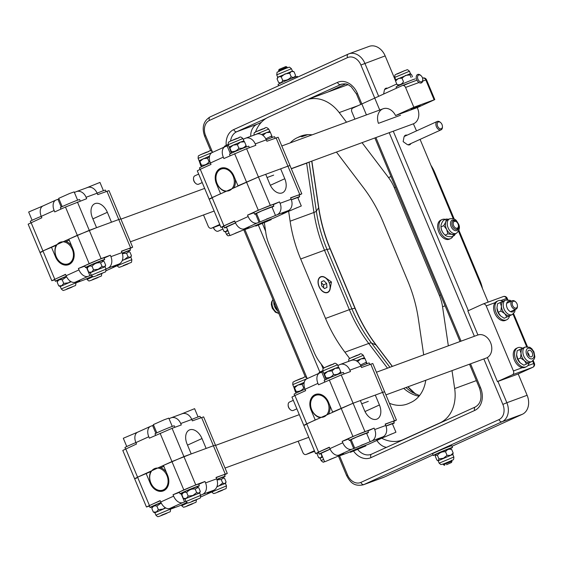 <?xml version="1.0" encoding="UTF-8"?>
<svg xmlns="http://www.w3.org/2000/svg" width="563" height="563" viewBox="0 0 563 563"><rect width="100%" height="100%" fill="white"/><g stroke="black" fill="none" stroke-linecap="round" stroke-linejoin="round"><path stroke-width="0.84" d="M410.913 143.544A5.215 3.336 -114.5 0 1 409.737 144.747A5.215 3.336 -114.5 0 1 406.789 144.219L403.15 141.63L403.945 137.414A5.215 3.336 -114.5 0 1 405.423 135.254A5.215 3.336 -114.5 0 1 407.105 135.162M383.628 94.049L384.304 90.474A5.215 3.336 -114.5 0 1 385.782 88.307A5.215 3.336 -114.5 0 1 387.464 88.222M416.521 130.883L413.39 123.804M478.466 334.879L478.965 334.696M488.156 302.12L458.486 231.196M453.25 218.683L420.075 139.378M383.825 108.631L384.325 108.448M452.026 446.262L522.302 414.305A15.342 11.781 -110.2 0 0 527.123 395.282L518.199 373.938M395.55 80.748L385.162 55.906A15.342 11.781 -110.2 0 0 369.138 46.391L348.856 53.837A15.342 11.781 -110.2 0 0 348.23 54.097A3.068 1.963 65.5 0 0 348.145 54.132A3.068 1.963 65.5 0 0 347.568 57.602A12.273 9.43 69.8 0 1 360.897 65.005L385.162 55.906M250.711 136.323A15.342 11.781 69.8 0 1 257.045 124.268L261.338 122.319M327.919 92.036L345.675 83.964M386.478 447.367A15.342 11.781 69.8 0 1 376.851 440.456M338.518 456.227L346.583 475.51C349.855 481.379 353.212 486.882 363.29 484.813L383.565 477.375A15.342 11.781 -110.2 0 0 384.191 477.114L433.031 454.904M211.589 228.17A3.068 2.358 69.8 0 1 211.47 228.219L219.943 225.109L211.589 228.17L219.746 224.461M211.47 228.219A3.068 2.358 69.8 0 1 208.261 226.319L203.51 214.967M306.237 454.418A3.068 2.358 69.8 0 1 306.11 454.468L314.583 451.357L306.237 454.418L314.386 450.71M306.11 454.468A3.068 2.358 69.8 0 1 302.901 452.568L298.151 441.216M420.195 105.387L411.067 109.292L420.308 105.654M400.546 115.225L378.427 123.346A12.273 9.43 69.8 0 1 383.114 108.779A12.273 9.43 69.8 0 1 395.557 115.556L413.84 107.237L405.557 87.441A3.068 2.358 69.8 0 0 402.355 85.541A3.068 2.358 69.8 0 0 402.228 85.59L352.825 108.061A3.068 2.358 69.8 0 0 351.861 111.861L354.908 119.138M395.557 115.556L417.676 107.434L434.798 99.588L426.515 79.791A3.068 3.068 0 0 0 422.63 78.095A3.068 2.358 69.8 0 1 425.832 79.995L426.515 79.791M413.84 107.237L434.798 99.588M522.365 367.681L513.421 370.961L486.214 305.913L495.151 302.634M486.214 305.913A3.068 2.358 69.8 0 0 483.005 304.013A3.068 2.358 69.8 0 0 482.878 304.062L467.846 310.903L477.917 334.971A12.273 9.43 69.8 0 1 490.577 342.642A12.273 9.43 69.8 0 1 487.354 357.533L497.418 381.608L512.457 374.768L532.732 367.322A3.068 1.963 65.5 0 0 532.816 367.287A3.068 3.068 0 0 0 534.378 363.311L527.742 365.704M513.421 370.961A3.068 2.358 69.8 0 1 512.457 374.768M497.418 381.608L517.7 374.163A3.068 1.963 65.5 0 0 517.784 374.121A3.068 1.963 65.5 0 0 517.869 374.085M56.455 244.792A12.273 9.43 -110.2 0 0 57.377 259.149A12.273 9.43 -110.2 0 0 68.953 264.378A12.273 9.43 -110.2 0 0 69.46 264.167A12.273 9.43 -110.2 0 0 70.762 263.407M71.663 245.954A12.273 9.43 -110.2 0 0 64.682 241.055M68.7 263.632A11.506 8.839 69.8 0 1 55.068 250.894A11.506 8.839 69.8 0 1 69.024 244.553A11.506 8.839 69.8 0 1 68.7 263.632M151.102 471.041A12.273 9.43 -110.2 0 0 152.017 485.397A12.273 9.43 -110.2 0 0 163.594 490.626A12.273 9.43 -110.2 0 0 164.1 490.415A12.273 9.43 -110.2 0 0 165.402 489.655M166.303 472.202A12.273 9.43 -110.2 0 0 159.322 467.304M163.34 489.88A11.506 8.839 69.8 0 1 149.709 477.142A11.506 8.839 69.8 0 1 163.664 470.802A11.506 8.839 69.8 0 1 163.34 489.88M328.574 413.896A12.273 9.43 -110.2 0 0 329.805 405.339M318.018 393.994A12.273 9.43 -110.2 0 0 316.012 394.424A12.273 9.43 -110.2 0 0 310.663 406.514A12.273 9.43 -110.2 0 0 320.164 417.718M324.218 416.719A11.506 8.839 69.8 0 1 310.586 403.981A11.506 8.839 69.8 0 1 324.534 397.633A11.506 8.839 69.8 0 1 324.218 416.719M417.218 107.603A12.273 9.43 69.8 0 1 413.735 123.656A12.273 9.43 69.8 0 1 413.235 123.867L291.275 168.647M233.934 187.648A12.273 9.43 -110.2 0 0 235.165 179.09M223.377 167.746A12.273 9.43 -110.2 0 0 221.372 168.175A12.273 9.43 -110.2 0 0 216.023 180.266A12.273 9.43 -110.2 0 0 225.517 191.469M229.577 190.47A11.506 8.839 69.8 0 1 215.946 177.732A11.506 8.839 69.8 0 1 229.894 171.384A11.506 8.839 69.8 0 1 229.577 190.47M418.316 79.946A3.681 2.351 -114.5 0 1 417.95 75.66A3.681 2.351 -114.5 0 1 421.089 75.731A3.681 2.351 -114.5 0 1 422.785 79.46A3.681 2.351 -114.5 0 1 421.208 81.881A3.681 2.351 -114.5 0 1 418.316 79.946M421.089 75.731L420.681 75.358A4.603 2.942 65.5 0 0 417.612 74.506A4.603 2.942 65.5 0 0 417.211 80.629A4.603 2.942 65.5 0 0 421.42 82.888A4.603 2.942 65.5 0 0 422.799 80.016L422.785 79.46M516.222 308.045A3.681 2.351 -114.5 0 1 512.189 303.851A3.681 2.351 -114.5 0 1 515.736 301.979A3.681 2.351 -114.5 0 1 517.432 305.709A3.681 2.351 -114.5 0 1 516.222 308.045A3.681 2.351 -114.5 0 1 512.189 303.851A3.681 2.351 -114.5 0 1 515.736 301.979A3.681 2.351 -114.5 0 1 517.432 305.709A3.681 2.351 -114.5 0 1 516.222 308.045M515.933 309.186A4.603 2.942 65.5 0 0 516.06 309.136A4.603 2.942 65.5 0 0 517.439 306.265A4.603 2.942 65.5 0 1 516.06 309.136A4.603 2.942 65.5 0 1 515.933 309.186A4.603 2.942 65.5 0 1 511.436 306.061A4.603 2.942 65.5 0 1 512.253 300.755A4.603 2.942 65.5 0 0 511.436 306.061A4.603 2.942 65.5 0 0 515.933 309.186M515.321 301.606A4.603 2.942 65.5 0 0 512.253 300.755A4.603 2.942 65.5 0 1 515.321 301.606L515.736 301.979L515.321 301.606M438.38 121.96A3.681 2.351 -114.5 0 1 440.73 122.678A3.681 2.351 -114.5 0 1 442.427 126.408A3.681 2.351 -114.5 0 1 438.57 127.731A3.681 2.351 -114.5 0 1 438.38 121.96M440.73 122.678L440.315 122.305A4.603 2.942 65.5 0 0 437.381 121.404A4.603 2.942 65.5 0 0 437.247 121.453A4.603 2.942 65.5 0 0 436.48 126.865A4.603 2.942 65.5 0 0 441.061 129.835A4.603 2.942 65.5 0 0 442.441 126.964L442.427 126.408M193.503 178.675L193.51 179.231A3.681 2.351 65.5 0 0 195.206 182.961L195.621 183.334A4.603 2.942 -114.5 0 1 193.503 178.675A4.603 2.942 -114.5 0 1 193.785 177A4.603 2.942 -114.5 0 1 194.882 175.804L198.669 174.08M202.223 182.574L198.69 184.185A4.603 2.942 -114.5 0 1 195.621 183.334M213.377 227.522A3.681 2.351 65.5 0 0 214.848 229.908L215.256 230.281A4.603 2.942 -114.5 0 1 213.483 227.48A4.603 2.942 -114.5 0 0 215.256 230.281A4.603 2.942 -114.5 0 0 218.331 231.126A4.603 2.942 -114.5 0 1 215.256 230.281L214.848 229.908A3.681 2.351 65.5 0 1 213.377 227.522M288.143 404.924L288.157 405.48A3.681 2.351 65.5 0 0 289.854 409.21L290.262 409.582A4.603 2.942 -114.5 0 1 288.143 404.924A4.603 2.942 -114.5 0 1 288.488 403.122A4.603 2.942 -114.5 0 1 289.523 402.052L293.316 400.328M296.863 408.822L293.33 410.434A4.603 2.942 -114.5 0 1 290.262 409.582M396.577 88.166L396.085 86.983A10.43 0.387 -22.7 0 1 405.001 82.838A10.43 0.387 -22.7 0 1 415.248 78.919M403.481 85.485A10.43 0.387 -22.7 0 1 415.311 80.783M509.557 315.808A10.43 6.665 -114.5 0 1 509.142 317.11A10.43 6.665 -114.5 0 1 506.665 319.812L505.377 320.396A10.43 6.665 -114.5 0 1 496.334 316.061A10.43 6.665 -114.5 0 1 494.265 304.111A10.43 6.665 -114.5 0 1 496.742 301.409L498.03 300.825A10.43 6.665 -114.5 0 1 502.921 301.261M506.665 319.812A10.43 6.665 -114.5 0 1 497.622 315.47A10.43 6.665 -114.5 0 1 495.553 303.527A10.43 6.665 -114.5 0 1 498.03 300.825M529.192 362.755A10.43 6.665 -114.5 0 1 528.777 364.057A10.43 6.665 -114.5 0 1 526.299 366.759L525.012 367.343A10.43 6.665 -114.5 0 1 515.975 363.001A10.43 6.665 -114.5 0 1 513.899 351.059A10.43 6.665 -114.5 0 1 516.377 348.356L517.664 347.772A10.43 6.665 -114.5 0 1 522.563 348.208M526.299 366.759A10.43 6.665 -114.5 0 1 517.263 362.417A10.43 6.665 -114.5 0 1 515.187 350.475A10.43 6.665 -114.5 0 1 517.664 347.772M220.689 226.72A10.43 0.387 -22.7 0 1 220.612 226.706L219.901 225.01A10.43 0.387 -22.7 0 1 219.943 224.94M315.329 452.969A10.43 0.387 -22.7 0 1 315.252 452.955L314.548 451.259A10.43 0.387 -22.7 0 1 314.59 451.188M225.503 231.998L227.959 230.717M227.543 229.493L226.199 231.555L223.905 231.344L222.42 227.79L222.645 227.149M228.958 233.103L226.488 234.377L225.489 231.991L223.905 231.344M323.598 459.352L321.135 460.625L320.136 458.24L322.599 456.966M322.163 455.91L320.692 457.881L318.588 457.592L317.103 454.038L317.384 453.166M320.136 458.247L318.588 457.592M321.846 455.896L320.903 453.651M525.223 347.033L519.86 349.51L521.057 353.36L520.529 357.998L524.392 360.601L526.525 363.994L530.05 362.354A7.973 5.095 -114.5 0 1 530.022 362.368A7.973 5.095 -114.5 0 1 524.392 360.601A7.973 5.095 -114.5 0 1 521.057 353.36A7.973 5.095 -114.5 0 1 521.528 349.919A7.973 5.095 -114.5 0 1 523.386 347.871A7.973 5.095 -114.5 0 1 523.421 347.857L525.237 347.033A7.973 5.095 -114.5 0 0 523.344 349.095A7.973 5.095 -114.5 0 0 524.927 358.223A7.973 5.095 -114.5 0 0 531.831 361.545L534.343 358.877L534.85 356.801L533.935 351.854L531.817 348.75L529.79 347.258L525.237 347.033M527.848 351.256A3.526 2.252 65.5 0 0 528.544 355.295A3.526 2.252 65.5 0 0 531.606 356.766A3.526 2.252 65.5 0 0 532.443 355.851A3.526 2.252 65.5 0 0 531.739 351.812A3.526 2.252 65.5 0 0 528.685 350.341A3.526 2.252 65.5 0 0 527.848 351.256M529.234 356.105A3.526 2.252 65.5 0 0 527.63 352.565M519.86 349.51L517.165 350.742L516.609 354.824L517.833 359.229L520.529 357.998M525.188 347.019L517.165 350.742M517.833 359.229L520.282 362.917L523.829 365.218L526.525 363.994M516.609 354.971A7.523 4.807 65.5 0 0 516.609 355.105A7.523 4.807 65.5 0 0 520.078 362.734A7.523 4.807 65.5 0 0 520.177 362.818M505.588 300.086L500.225 302.563L501.422 306.413L500.894 311.05L504.751 313.654L506.89 317.046L510.416 315.407A7.973 5.095 -114.5 0 1 510.381 315.421A7.973 5.095 -114.5 0 1 504.751 313.654A7.973 5.095 -114.5 0 1 501.422 306.413A7.973 5.095 -114.5 0 1 501.886 302.978A7.973 5.095 -114.5 0 1 503.751 300.923A7.973 5.095 -114.5 0 1 503.779 300.909L505.595 300.086A7.973 5.095 -114.5 0 0 503.702 302.148A7.973 5.095 -114.5 0 0 505.285 311.276A7.973 5.095 -114.5 0 0 512.196 314.597L514.709 311.93L515.236 309.509M500.225 302.563L497.523 303.795L496.967 307.877L498.192 312.282L500.894 311.05M505.546 300.072L497.523 303.795M498.192 312.282L500.648 315.97L504.188 318.271L506.89 317.046M496.974 308.024A7.523 4.807 65.5 0 0 496.974 308.158A7.523 4.807 65.5 0 0 500.444 315.787A7.523 4.807 65.5 0 0 500.542 315.878M409.449 71.255L410.448 73.64L395.747 79.798L394.747 77.412C394.832 73.598 395.268 75.351 396.253 74.196L405.276 70.368C407.408 70.326 406.373 68.397 409.449 71.255L394.747 77.412M395.866 79.798L395.564 81.086L398.308 78.482L402.003 78.151L405.536 75.407L410.012 74.928L410.441 73.64M410.321 73.647L411.581 74.633L412.503 76.835M410.012 74.928L411.081 77.476M402.003 78.151L403.488 81.705C401.982 84.218 399.836 85.189 397.049 84.64L395.564 81.086M398.421 85.731L397.049 84.64M285.927 212.441L284.871 212.828A12.273 0.45 -22.7 0 1 282.14 213.651A12.273 0.45 -22.7 0 1 286.088 211.625L288.235 210.646A9.205 7.073 -110.2 0 0 291.134 199.232L290.543 197.824L301.803 193.813L299.044 195.241M273.245 204.721L279.48 201.885L280.071 203.299A9.205 7.073 69.8 0 1 277.179 214.714L275.469 215.488M260.099 221.913A12.273 0.45 -22.7 0 1 259.064 222.301L257.221 222.976A9.205 5.883 -114.5 0 1 248.142 216.523L247.551 215.108L258.29 210.224L279.48 201.885M223.919 226.425L220.963 227.375L223.926 225.854L234.665 220.97L235.257 222.385A9.205 5.883 65.5 0 0 244.335 228.838L246.179 228.163A12.273 0.45 -22.7 0 1 248.909 227.332A12.273 0.45 -22.7 0 1 245.398 229.162M243.976 229.929L253.498 226.432A9.205 7.073 -110.2 0 0 253.871 226.277L256.017 225.306A12.273 0.45 -22.7 0 1 271.985 218.69L273.829 218.008A9.205 5.883 65.5 0 0 274.09 217.902L286.278 212.357M223.926 225.854L212.096 197.578L258.431 176.986L237.98 185.804L233.835 175.909A12.421 9.543 69.8 0 0 220.858 168.203A12.421 9.543 69.8 0 0 216.438 183.819L220.576 193.714L209.133 199.098L212.096 197.578L200.266 169.294L197.303 170.814L220.963 227.375M270.261 205.27L258.431 176.986L265.715 174.312L269.853 184.214A12.421 7.938 -114.5 0 0 282.464 192.778A12.421 7.938 -114.5 0 0 284.787 178.724L280.648 168.83L287.925 166.155L258.431 176.986L246.601 148.702L223.891 158.548L223.3 157.133A9.205 5.883 -114.5 0 1 225.017 146.725A9.205 5.883 -114.5 0 1 225.277 146.619L227.121 145.944A12.273 0.45 157.3 0 0 228.494 145.43M243.202 139.279L245.236 138.35A9.205 7.073 69.8 0 1 245.616 138.195A9.205 7.073 69.8 0 1 255.229 143.903L266.292 139.842L266.883 141.257L278.143 137.252L289.973 165.536L287.925 166.155L289.973 165.536L301.803 193.813M247.551 215.108L253.99 212.751M212.392 152.482A9.205 5.883 65.5 0 0 212.131 152.587A9.205 5.883 65.5 0 0 210.414 162.996L211.005 164.41L200.266 169.294M266.292 139.842A9.205 7.073 -110.2 0 0 256.672 134.135L245.616 138.195M255.229 143.903L255.82 145.317L246.601 148.702M211.181 198.479L209.133 199.098M291.367 199.83L297.743 197.493L301.296 205.974L285.87 212.427L301.296 205.974M290.029 210.759L297.13 207.641L290.029 210.759M290.642 198.056A10.43 0.387 -22.7 0 1 297.94 195.234A10.43 0.387 -22.7 0 1 298.946 194.995L299.657 196.691A10.43 0.387 -22.7 0 1 297.834 197.704M291.338 199.759A10.43 0.387 -22.7 0 1 298.65 196.93A10.43 0.387 -22.7 0 1 299.657 196.691M255.94 225.981L271.225 219.654L255.94 225.981M259.62 224.468L267.404 221.287L259.62 224.468M260.064 221.906L256.517 213.419L261.64 210.963L271.936 206.966L275.49 215.453L260.064 221.906L275.49 215.453M266.447 219.07L271.676 217.079L266.447 219.07M256.601 213.63A10.43 0.387 -22.7 0 1 254.603 214.221L253.892 212.525A10.43 0.387 -22.7 0 1 260.289 209.457A10.43 0.387 -22.7 0 1 273.139 204.475L273.85 206.171A10.43 0.387 -22.7 0 1 272.028 207.177M254.603 214.221A10.43 0.387 -22.7 0 1 260.993 211.153A10.43 0.387 -22.7 0 1 273.85 206.171M229.993 235.58L245.419 229.127L229.993 235.58L226.446 227.093L235.517 222.969M235.123 233.3L241.597 230.696L235.123 233.3M226.53 227.304A10.43 0.387 -22.7 0 1 224.531 227.895L223.828 226.199A10.43 0.387 -22.7 0 1 227.178 224.475A10.43 0.387 -22.7 0 1 234.764 221.21M224.531 227.895A10.43 0.387 -22.7 0 1 227.888 226.171A10.43 0.387 -22.7 0 1 235.482 222.899M210.393 162.953A10.43 0.387 157.3 0 0 200.632 167.239A10.43 0.387 157.3 0 0 199.457 167.936L200.062 169.386M209.591 156.085L199.112 160.744L199.921 161.539L203.271 158.724L207.564 158.189L209.556 156.232M201.793 166.683L200.787 165.719L199.133 160.715M199.921 161.539L201.406 165.093C204.594 165.508 207.142 164.389 209.056 161.743L207.564 158.189M201.477 166.557L201.406 165.093M209.056 161.743L209.992 161.862M249.381 147.682L248.769 146.211A10.43 0.387 157.3 0 0 241.309 148.928A10.43 0.387 157.3 0 0 230.563 153.636A10.43 0.387 157.3 0 0 229.521 154.262L230.133 155.712M233.131 145.141L229.19 147.056L229.845 147.935L233.131 145.141L237.368 144.621L240.478 142.087L233.131 145.141M242.892 138.533L228.184 144.691C228.416 140.813 228.353 142.791 230.112 141.264L236.495 138.505C240.134 137.914 239.409 135.437 242.892 138.533L243.885 140.919L240.478 142.087L244.539 141.827L243.885 140.947M229.845 147.935L231.33 151.489C231.85 153.192 231.731 153.361 230.978 152.003L229.19 147.056M230.978 152.003C231.731 153.361 231.85 153.192 231.33 151.489C234.475 151.919 236.988 150.814 238.853 148.175L237.368 144.621M238.853 148.175C241.886 148.773 244.272 147.844 246.024 145.381L244.539 141.827M246.024 145.381C246.545 147.084 246.425 147.253 245.672 145.894M275.187 138.209L274.575 136.739A10.43 0.387 157.3 0 0 266.271 139.8M269.698 131.446L261.57 134.536M262.534 135.099L263.174 135.148L266.285 132.615L270.346 132.347L268.699 129.061L254.202 135.043M263.449 135.817L263.174 135.148M265.806 138.829L271.83 135.901L270.346 132.347M271.83 135.901C272.351 137.604 272.232 137.78 271.479 136.415M380.567 438.69L379.511 439.077A12.273 0.45 -22.7 0 1 376.788 439.9A12.273 0.45 -22.7 0 1 380.729 437.873L382.882 436.895A9.205 7.073 -110.2 0 0 385.775 425.48L385.183 424.073L396.443 420.061L393.692 421.49M367.885 430.969L374.121 428.133L374.712 429.548A9.205 7.073 69.8 0 1 371.819 440.963L370.109 441.737M354.739 448.162A12.273 0.45 -22.7 0 1 353.705 448.549L351.861 449.225A9.205 5.883 -114.5 0 1 342.783 442.771L342.191 441.357L352.931 436.473L374.121 428.133M318.559 452.673L315.604 453.623L318.567 452.103L329.306 447.219L329.897 448.634A9.205 5.883 65.5 0 0 338.975 455.087L340.819 454.411A12.273 0.45 -22.7 0 1 343.55 453.581A12.273 0.45 -22.7 0 1 340.045 455.411M338.616 456.178L348.138 452.68A9.205 7.073 -110.2 0 0 348.511 452.525L350.665 451.547A12.273 0.45 -22.7 0 1 366.626 444.939L368.469 444.256A9.205 5.883 65.5 0 0 368.73 444.151L380.919 438.605M318.567 452.103L306.736 423.826L353.078 403.235L332.62 412.053L328.475 402.158A12.421 9.543 69.8 0 0 315.498 394.452A12.421 9.543 69.8 0 0 311.079 410.068L315.224 419.963L303.774 425.346L306.736 423.826L294.906 395.543L291.944 397.063L315.604 453.623M364.908 431.518L353.078 403.235L360.355 400.56L364.5 410.462A12.421 7.938 -114.5 0 0 377.104 419.027A12.421 7.938 -114.5 0 0 379.427 404.973L375.289 395.078L382.566 392.404L353.078 403.235L341.248 374.951L318.531 384.796L317.94 383.382A9.205 5.883 -114.5 0 1 319.664 372.973A9.205 5.883 -114.5 0 1 319.925 372.868L321.769 372.192A12.273 0.45 157.3 0 0 323.134 371.679M337.842 365.528L339.876 364.599A9.205 7.073 69.8 0 1 340.256 364.444A9.205 7.073 69.8 0 1 349.869 370.151L360.932 366.091L361.523 367.505L372.783 363.501L384.613 391.785L382.566 392.404L384.613 391.785L396.443 420.061M342.191 441.357L348.631 438.999M307.032 378.73A9.205 5.883 65.5 0 0 306.772 378.836A9.205 5.883 65.5 0 0 305.055 389.244L305.646 390.659L294.906 395.543M360.932 366.091A9.205 7.073 -110.2 0 0 351.312 360.383L340.256 364.444M349.869 370.151L350.46 371.566L341.248 374.951M305.822 424.727L303.774 425.346M386.007 426.078L392.383 423.742L395.937 432.222L380.511 438.676L395.937 432.222M384.677 437.008L391.771 433.89L384.677 437.008M385.282 424.305A10.43 0.387 -22.7 0 1 392.587 421.483A10.43 0.387 -22.7 0 1 393.586 421.244L394.297 422.94A10.43 0.387 -22.7 0 1 392.474 423.953M385.979 426.008A10.43 0.387 -22.7 0 1 393.291 423.179A10.43 0.387 -22.7 0 1 394.297 422.94M350.58 452.23L365.866 445.903L350.58 452.23M354.261 450.717L362.044 447.536L354.261 450.717M354.704 448.155L351.157 439.668L356.28 437.212L366.576 433.214L370.13 441.702L354.704 448.155L370.13 441.702M361.087 445.319L366.316 443.327L361.087 445.319M351.242 439.879A10.43 0.387 -22.7 0 1 349.243 440.47L348.539 438.767A10.43 0.387 -22.7 0 1 354.929 435.706A10.43 0.387 -22.7 0 1 367.78 430.723L368.491 432.419A10.43 0.387 -22.7 0 1 366.668 433.426M349.243 440.47A10.43 0.387 -22.7 0 1 355.64 437.402A10.43 0.387 -22.7 0 1 368.491 432.419M324.633 461.829L340.059 455.376L324.633 461.829L321.086 453.342L330.157 449.218M329.763 459.549L336.245 456.945L329.763 459.549M321.177 453.553A10.43 0.387 -22.7 0 1 319.179 454.144L318.468 452.448A10.43 0.387 -22.7 0 1 321.818 450.724A10.43 0.387 -22.7 0 1 329.404 447.458M319.179 454.144A10.43 0.387 -22.7 0 1 322.529 452.42A10.43 0.387 -22.7 0 1 330.129 449.147M305.033 389.202A10.43 0.387 157.3 0 0 295.272 393.488A10.43 0.387 157.3 0 0 294.097 394.184L294.702 395.634M304.231 382.333L293.759 386.992L294.562 387.787L297.911 384.972L302.204 384.438L304.196 382.481M296.434 392.932L295.427 391.968L293.773 386.964M294.562 387.787L296.047 391.341C299.242 391.757 301.789 390.638 303.696 387.991L302.204 384.438M296.117 392.805L296.047 391.341M303.696 387.991L304.639 388.111M344.028 373.931L343.409 372.46A10.43 0.387 157.3 0 0 335.949 375.176A10.43 0.387 157.3 0 0 325.203 379.884A10.43 0.387 157.3 0 0 324.168 380.511L324.774 381.96M327.772 371.39L323.831 373.304L324.485 374.184L327.772 371.39L332.008 370.869L335.119 368.336L327.772 371.39M337.533 364.782L322.824 370.94C323.056 367.062 322.993 369.039 324.76 367.512L331.135 364.754C334.774 364.162 334.049 361.685 337.533 364.782L338.532 367.167L335.119 368.336L339.179 368.075L338.567 367.189M324.485 374.184L325.97 377.738C326.491 379.441 326.378 379.61 325.618 378.252L322.824 370.94M325.618 378.252C326.378 379.61 326.491 379.441 325.97 377.738C329.116 378.167 331.628 377.062 333.493 374.423L332.008 370.869M333.493 374.423C336.526 375.021 338.912 374.092 340.664 371.629L339.179 368.075M340.664 371.629C341.185 373.332 341.072 373.501 340.312 372.143M369.835 364.458L369.215 362.987A10.43 0.387 157.3 0 0 360.911 366.049M348.631 361.46C348.863 357.582 348.8 359.567 350.566 358.04L356.942 355.281C360.58 354.683 359.856 352.206 363.339 355.309L364.338 357.695L356.21 360.784M357.174 361.347L357.815 361.397L360.925 358.863L364.986 358.596L364.331 357.716M358.096 362.065L357.815 361.397M360.447 365.077L366.471 362.15L364.986 358.596M366.471 362.15C366.992 363.853 366.879 364.029 366.119 362.663M74.4 192.483L76.082 191.716A9.205 7.073 69.8 0 1 76.455 191.568A9.205 7.073 69.8 0 1 86.076 197.275L86.667 198.69L65.477 207.029L54.738 211.913L54.147 210.506A9.205 5.883 -114.5 0 1 55.864 200.097A9.205 5.883 -114.5 0 1 56.124 199.985L57.968 199.309A12.273 0.45 157.3 0 0 58.974 198.936M43.238 205.847A9.205 5.883 65.5 0 0 42.978 205.952A9.205 5.883 65.5 0 0 41.261 216.361L41.852 217.775L28.15 224.18L39.98 252.463L42.943 250.943L39.98 252.463L51.81 280.747L65.512 274.343L66.103 275.75A9.205 5.883 65.5 0 0 75.182 282.204L77.025 281.528A12.273 0.45 -22.7 0 1 79.749 280.705A12.273 0.45 -22.7 0 1 75.921 282.682M56.138 256.77L55.568 256.981A12.421 9.543 69.8 0 0 68.545 264.687A12.421 9.543 69.8 0 0 72.965 249.071L68.82 239.169L89.278 230.351L118.772 219.521L111.488 222.195L107.35 212.3A12.421 7.938 -114.5 0 0 94.739 203.729A12.421 7.938 -114.5 0 0 92.416 217.782L96.562 227.677L77.307 235.313L42.943 250.943L56.152 245.348M117.09 265.687L115.718 266.193A12.273 0.45 -22.7 0 1 112.987 267.024A12.273 0.45 -22.7 0 1 116.935 264.99L119.082 264.019A9.205 7.073 -110.2 0 0 121.974 252.604L121.383 251.189L132.65 247.185L120.82 218.901L118.772 219.521L120.82 218.901L108.99 190.618L97.723 194.629L97.132 193.215A9.205 7.073 -110.2 0 0 87.518 187.5L76.455 191.568M42.028 251.844L39.98 252.463M66.181 241.499L69.214 240.112M91.283 275.152A12.273 0.45 -22.7 0 1 89.911 275.666L88.067 276.349A9.205 5.883 -114.5 0 1 78.989 269.895L78.398 268.481L101.108 258.635L110.327 255.25L110.918 256.665A9.205 7.073 69.8 0 1 108.026 268.079L105.985 269.001M75.991 282.865L84.337 279.797A9.205 7.073 -110.2 0 0 84.717 279.649L86.864 278.671A12.273 0.45 -22.7 0 1 92.219 276.32M104.085 258.086L110.327 255.25M54.766 279.79L51.81 280.747M78.398 268.481L84.837 266.116M132.65 247.185L129.891 248.607M55.568 256.981L51.423 247.087M97.258 277.573L91.91 279.931L97.258 277.573M125.246 264.737L128.765 263.414L125.246 264.737M103.423 190.688L99.961 182.419L85.977 188.07M106.034 191.575L105.422 190.104A10.43 0.387 157.3 0 0 97.117 193.165M66.504 289.164L72.894 286.567L66.504 289.164M43.675 205.636L28.664 212.019L32.119 220.295M41.24 216.319A10.43 0.387 157.3 0 0 31.451 220.619A10.43 0.387 157.3 0 0 30.296 221.308L30.909 222.758M97.357 275.117L102.966 272.893L97.357 275.117M77.617 200.168L74.154 191.892L69.608 193.496L58.728 198.345L62.19 206.621M80.227 201.047L79.615 199.576A10.43 0.387 157.3 0 0 73.943 201.575A10.43 0.387 157.3 0 0 63.725 205.903A10.43 0.387 157.3 0 0 60.368 207.627L60.973 209.077M87.983 266.799A10.43 0.387 -22.7 0 1 85.449 267.587L84.739 265.891A10.43 0.387 -22.7 0 1 91.079 262.844A10.43 0.387 -22.7 0 1 103.986 257.84L104.697 259.536A10.43 0.387 -22.7 0 1 102.353 260.789M85.449 267.587A10.43 0.387 -22.7 0 1 91.79 264.54A10.43 0.387 -22.7 0 1 104.697 259.536M91.621 272.147L105.035 266.735L105.668 265.152L104.317 266.89L102.016 266.348L98.258 269.241L93.549 269.853L91.621 272.147L88.743 272.168L90.326 272.879L91.621 272.147M98.166 274.765L102.818 272.949L98.166 274.765M93.549 269.853L92.065 266.299C89.82 265.539 88.215 266.313 87.251 268.614L88.743 272.168M102.016 266.348L100.531 262.794C97.068 262.428 94.246 263.604 92.065 266.299M87.251 268.614L88.131 266.454L92.086 264.54L102.009 260.648L103.444 261.239L100.531 262.794M103.444 261.239L104.183 261.598L105.668 265.152M57.919 280.48A10.43 0.387 -22.7 0 1 55.378 281.261L54.667 279.565A10.43 0.387 -22.7 0 1 61.297 276.391A10.43 0.387 -22.7 0 1 65.611 274.575M55.378 281.261A10.43 0.387 -22.7 0 1 62.007 278.087A10.43 0.387 -22.7 0 1 66.328 276.271M70.657 281.444L68.426 282.816L63.725 283.421L61.684 285.758L58.693 285.821L60.262 286.553L71.135 281.718M68.193 288.397L72.754 286.623L68.193 288.397M63.725 283.421L62.24 279.867C59.924 279.135 58.242 279.938 57.208 282.267L58.693 285.821M66.575 276.771L62.24 279.867M57.208 282.267L58.059 280.128L66.378 276.37M94 278.924L98.56 277.144L94 278.924M121.488 251.422A10.43 0.387 -22.7 0 1 129.793 248.36L130.496 250.056A10.43 0.387 -22.7 0 1 128.16 251.316M122.185 253.125A10.43 0.387 -22.7 0 1 130.496 250.056M124.064 265.25L128.624 263.47L124.064 265.25M130.222 257.382L130.841 257.256L131.446 255.701L130.222 257.382L128.04 256.784L124.296 259.663L130.222 257.382M122.255 260.521L124.296 259.663L122.375 260.19M128.04 256.784L126.555 253.23L122.361 253.653M122.22 253.23L127.815 251.175L129.962 252.147L131.446 255.701M129.11 251.703L126.555 253.23M169.041 418.731L170.723 417.964A9.205 7.073 69.8 0 1 171.103 417.809A9.205 7.073 69.8 0 1 180.716 423.524L181.307 424.938L172.088 428.316L149.378 438.162L148.787 436.754A9.205 5.883 -114.5 0 1 150.504 426.346A9.205 5.883 -114.5 0 1 150.764 426.233L152.608 425.558A12.273 0.45 157.3 0 0 153.622 425.185M137.879 432.095A9.205 5.883 65.5 0 0 137.618 432.201A9.205 5.883 65.5 0 0 135.901 442.609L136.492 444.024L122.79 450.428L134.62 478.712L137.583 477.192L134.62 478.712L146.45 506.996L160.152 500.584L160.744 501.999A9.205 5.883 65.5 0 0 169.822 508.452L171.666 507.777A12.273 0.45 -22.7 0 1 174.396 506.953A12.273 0.45 -22.7 0 1 170.561 508.931M150.778 483.019L150.208 483.23A12.421 9.543 69.8 0 0 163.186 490.936A12.421 9.543 69.8 0 0 167.605 475.32L163.467 465.418L183.918 456.6L213.412 445.769L206.135 448.444L201.99 438.549A12.421 7.938 -114.5 0 0 189.386 429.977A12.421 7.938 -114.5 0 0 187.064 444.031L191.202 453.926L171.947 461.561L137.583 477.192L150.793 471.597M211.737 491.935L210.358 492.442A12.273 0.45 -22.7 0 1 207.627 493.272A12.273 0.45 -22.7 0 1 211.575 491.239L213.722 490.267A9.205 7.073 -110.2 0 0 216.621 478.853L216.03 477.438L227.29 473.434L215.46 445.15L213.412 445.769L215.46 445.15L203.63 416.866L192.37 420.878L191.779 419.463A9.205 7.073 -110.2 0 0 182.159 413.749L171.103 417.809M136.668 478.093L134.62 478.712M160.821 467.747L163.861 466.361M185.924 501.401A12.273 0.45 -22.7 0 1 184.551 501.915L182.708 502.597A9.205 5.883 -114.5 0 1 173.629 496.144L173.038 494.729L195.748 484.884L204.967 481.499L205.558 482.913A9.205 7.073 69.8 0 1 202.666 494.328L200.632 495.25M170.638 509.114L178.985 506.046A9.205 7.073 -110.2 0 0 179.358 505.891L181.504 504.92A12.273 0.45 -22.7 0 1 186.86 502.569M198.732 484.335L204.967 481.499M149.406 506.038L146.45 506.996M173.038 494.729L179.477 492.365M227.29 473.434L224.531 474.855M150.208 483.23L146.063 473.335M191.899 503.822L186.55 506.179L191.899 503.822M219.887 490.985L223.412 489.662L219.887 490.985M198.063 416.937L194.601 408.668L180.617 414.319M200.674 417.823L200.062 416.353A10.43 0.387 157.3 0 0 191.758 419.414M161.152 515.412L167.535 512.816L161.152 515.412M138.315 431.884L123.304 438.267L126.759 446.543M135.88 442.567A10.43 0.387 157.3 0 0 126.091 446.867A10.43 0.387 157.3 0 0 124.944 447.557L125.549 449.007M191.997 501.366L197.606 499.142L191.997 501.366M172.257 426.416L168.794 418.14L164.248 419.745L153.375 424.593L156.831 432.87M174.868 427.296L174.256 425.825A10.43 0.387 157.3 0 0 168.583 427.824A10.43 0.387 157.3 0 0 158.365 432.152A10.43 0.387 157.3 0 0 155.008 433.876L155.62 435.326M182.63 493.047A10.43 0.387 -22.7 0 1 180.09 493.835L179.379 492.139A10.43 0.387 -22.7 0 1 185.72 489.092A10.43 0.387 -22.7 0 1 198.626 484.089L199.337 485.785A10.43 0.387 -22.7 0 1 196.994 487.037M180.09 493.835A10.43 0.387 -22.7 0 1 186.43 490.788A10.43 0.387 -22.7 0 1 199.337 485.785M186.262 498.396L199.675 492.984L200.308 491.4L198.957 493.139L196.656 492.597L192.898 495.489L188.197 496.102L186.262 498.396L183.383 498.417L184.974 499.128L186.262 498.396M192.806 501.014L197.465 499.191L192.806 501.014M188.197 496.102L186.705 492.548C184.46 491.788 182.855 492.562 181.898 494.863L183.383 498.417M196.656 492.597L195.171 489.043C191.709 488.677 188.886 489.852 186.705 492.548M181.898 494.863L182.771 492.702L186.726 490.788L196.649 486.896L198.085 487.488L195.171 489.043M198.085 487.488L198.823 487.847L200.308 491.4M152.559 506.728A10.43 0.387 -22.7 0 1 150.018 507.509L149.315 505.813A10.43 0.387 -22.7 0 1 155.944 502.639A10.43 0.387 -22.7 0 1 160.251 500.824M150.018 507.509A10.43 0.387 -22.7 0 1 156.655 504.335A10.43 0.387 -22.7 0 1 160.969 502.52M155.902 515.187C158.675 517.798 157.731 516.257 159.245 516.37L166.268 513.547C170.948 510.711 170.061 513.414 170.603 509.036L155.902 515.187L154.902 512.794L165.775 507.967M162.834 514.645L167.394 512.872L162.834 514.645M165.297 507.692L163.066 509.065L158.372 509.67L156.331 512.006L153.34 512.07L154.902 512.802M158.372 509.67L156.88 506.116C154.565 505.384 152.89 506.186 151.848 508.516L153.34 512.07M161.215 503.019L156.88 506.116M151.848 508.516L152.7 506.376L161.018 502.618M188.64 505.173L193.2 503.392L188.64 505.173M216.129 477.67A10.43 0.387 -22.7 0 1 224.433 474.609L225.144 476.305A10.43 0.387 -22.7 0 1 222.8 477.565M216.825 479.373A10.43 0.387 -22.7 0 1 225.144 476.305M218.711 491.499L223.272 489.719L218.711 491.499M224.862 483.631L225.481 483.504L226.094 481.949L224.862 483.631L222.688 483.033L218.944 485.911L224.862 483.631M216.896 486.77L218.944 485.911L217.022 486.439M222.688 483.033L221.196 479.479L217.001 479.901M216.861 479.479L222.455 477.424L224.602 478.395L226.094 481.949M223.75 477.952L221.196 479.479M331.459 281.972L330.15 288.91A8.593 5.489 -114.5 0 1 327.715 292.471A8.593 5.489 -114.5 0 1 319.165 286.919A8.593 5.489 -114.5 0 1 320.6 276.827A8.593 5.489 -114.5 0 1 325.463 277.707L331.459 281.972L329.249 282.971M389.406 403.242A36.813 28.284 -110.2 0 0 407.253 404.03A36.813 28.284 -110.2 0 0 408.759 403.418L410.906 402.439A36.813 28.284 -110.2 0 0 425.748 380.271M307.785 134.656L301.634 136.809L303.929 135.176M312.127 134.846A36.813 28.284 -110.2 0 0 301.212 135.979A36.813 28.284 -110.2 0 0 299.706 136.591L297.553 137.576A36.813 28.284 -110.2 0 0 290.262 142.875M423.693 354.88L418.351 318.799A122.706 94.274 -110.2 0 0 407.795 281.021L382.931 221.576A122.706 94.274 -110.2 0 0 363.557 187.81L336.435 152.066M347.983 84.689A36.813 28.284 -110.2 0 0 347.118 84.992L306.568 99.883A36.813 28.284 69.8 0 1 339.215 112.586L346.526 122.213M434.15 173.017L434.854 172.757A36.813 28.284 -110.2 0 0 430.927 165.304M434.854 172.757L454.235 219.091M458.901 230.239L479.929 280.522L479.226 280.782M482.498 288.594A36.813 28.284 -110.2 0 0 479.929 280.522M288.678 211.512L290.114 221.21A122.706 94.274 -110.2 0 0 300.67 258.987L325.534 318.433A122.706 94.274 -110.2 0 0 344.908 352.199L349.686 358.497M255.503 132.002A36.813 28.284 69.8 0 1 268.537 117.104L305.055 100.496A36.813 28.284 69.8 0 1 306.568 99.883M362.044 142.664L388.491 177.514A36.813 28.284 69.8 0 1 394.304 187.648L439.379 295.413A36.813 28.284 69.8 0 1 442.546 306.744L448.338 345.83M324.056 367.871L319.974 362.495A36.813 28.284 69.8 0 1 314.161 352.361L269.079 244.595A36.813 28.284 69.8 0 1 265.912 233.265L264.371 222.849M452.005 370.63L454.665 388.576A36.813 28.284 69.8 0 1 439.921 422.904L403.404 439.513A36.813 28.284 69.8 0 1 401.898 440.132A36.813 28.284 69.8 0 1 381.848 438.303M318.714 279.206A8.361 5.341 -114.5 0 1 320.699 277.038A8.361 5.341 -114.5 0 1 327.947 280.522A8.361 5.341 -114.5 0 1 329.608 290.093A8.361 5.341 -114.5 0 1 327.617 292.26A8.361 5.341 -114.5 0 1 320.375 288.777A8.361 5.341 -114.5 0 1 318.714 279.206M321.36 281.852L323.845 280.691L326.646 283.485L326.955 287.447L324.471 288.608L321.677 285.814L321.36 281.852M326.646 283.485L323.528 284.899L321.438 282.809M326.955 287.447L324.45 288.587M323.767 287.904L323.528 284.899M287.074 67.046L285.87 66.554L279.086 69.39L278.586 70.593L287.074 67.046L287.383 67.778M306.173 134.789L301.979 136.253M302.366 135.979L304.055 135.148M454.404 221.379A3.681 2.351 -114.5 0 1 456.755 222.096A3.681 2.351 -114.5 0 1 458.451 225.826A3.681 2.351 -114.5 0 1 454.594 227.149A3.681 2.351 -114.5 0 1 454.404 221.379M456.755 222.096L456.34 221.723A4.603 2.942 65.5 0 0 453.405 220.823A4.603 2.942 65.5 0 0 453.271 220.872A4.603 2.942 65.5 0 0 452.504 226.284A4.603 2.942 65.5 0 0 457.086 229.254A4.603 2.942 65.5 0 0 458.465 226.382L458.451 225.826M446.565 464.686L451.498 462.497L446.565 464.686M451.498 462.497L451.99 461.287L447.684 462.906L443.503 464.841L444.714 465.334M297.609 77.117L297.306 76.392A10.43 0.387 157.3 0 0 291.965 78.257A10.43 0.387 157.3 0 0 281.986 82.465A10.43 0.387 157.3 0 0 278.066 84.443L278.608 85.752M291.43 68.721L276.722 74.872C277.475 70.396 276.039 73.415 280.473 70.614L286.968 67.933C289.685 67.68 288.228 65.906 291.43 68.721L292.429 71.1L277.721 77.258M280.402 83.19L278.544 82.423L277.059 78.869L277.721 77.244L276.722 74.872M277.059 78.869L278.657 76.709L281.211 76.814L284.984 73.908L289.699 73.267L291.395 71.381L294.041 71.768L295.526 75.322L294.773 77.18M292.422 71.1L294.041 71.768M278.544 82.423C280.571 83.268 281.957 82.585 282.696 80.368L281.211 76.814M282.696 80.368C286.166 80.72 288.995 79.538 291.191 76.821L289.699 73.267M291.191 76.821C293.274 77.849 294.723 77.356 295.526 75.322M453.046 236.129A10.43 6.665 -114.5 0 1 450.689 238.564L449.401 239.148A10.43 6.665 -114.5 0 1 449.105 239.268A10.43 6.665 -114.5 0 1 438.915 232.188A10.43 6.665 -114.5 0 1 440.766 220.161L442.054 219.577A10.43 6.665 -114.5 0 1 442.349 219.45A10.43 6.665 -114.5 0 1 445.432 219.394M450.689 238.564A10.43 6.665 -114.5 0 1 450.393 238.684A10.43 6.665 -114.5 0 1 440.203 231.597A10.43 6.665 -114.5 0 1 442.054 219.577M454.63 234.06A7.973 5.095 -114.5 0 1 454.404 234.173A7.973 5.095 -114.5 0 1 451.92 234.328A7.973 5.095 -114.5 0 1 446.642 229.373A7.973 5.095 -114.5 0 1 445.826 221.956A7.973 5.095 -114.5 0 1 447.585 219.774A7.973 5.095 -114.5 0 1 447.81 219.661A7.973 5.095 -114.5 0 1 448.042 219.563M448.767 219.225L446.178 219.056L445.826 221.956L443.743 225.643L446.642 229.373L447.81 233.891L451.92 234.328L454.313 235.552L455.537 233.659M454.313 235.552L451.61 236.784C448.282 236.756 446.114 236.2 445.108 235.116L444.467 234.532A7.523 4.807 65.5 0 1 440.998 226.91L440.984 226.206L441.04 226.868L443.743 225.643M447.81 233.891L445.108 235.116C442.588 232.899 441.237 230.147 441.04 226.868C440.695 225.207 441.505 223.011 443.482 220.288L446.178 219.056M277.791 311.058L274.406 306.012L273.787 302.69A7.973 5.095 65.5 0 0 274.406 306.012A7.973 5.095 65.5 0 0 277.46 310.762A7.973 5.095 65.5 0 0 277.559 310.853M273.773 302.162L273.773 301.451M277.235 309.727L276.771 309.939M435.811 454.707A10.43 0.387 -22.7 0 1 433.278 455.495L432.567 453.792A10.43 0.387 -22.7 0 1 435.917 452.075A10.43 0.387 -22.7 0 1 446.135 447.74A10.43 0.387 -22.7 0 1 451.808 445.748L452.518 447.444A10.43 0.387 -22.7 0 1 450.182 448.697M433.278 455.495A10.43 0.387 -22.7 0 1 436.628 453.771A10.43 0.387 -22.7 0 1 446.846 449.436A10.43 0.387 -22.7 0 1 452.518 447.444M451.245 460.759C452.856 459.387 453.729 461.111 453.855 457.015L439.154 463.166L438.155 460.78L452.962 454.383M452.645 454.798L453.187 453.06L450.597 455.347L447.057 455.361L443.454 458.254L438.901 458.873L438.366 460.611L437.697 460.597L438.155 460.787M438.366 460.611L436.874 460.077L435.389 456.523L435.614 455.2L437.416 455.319L438.901 458.873M447.057 455.361L445.572 451.808C442.215 451.449 439.492 452.617 437.416 455.319M435.614 455.2L435.952 454.362L437.887 453.349L449.83 448.556L451.702 449.506L453.187 453.06M451.702 449.506C449.014 448.739 446.973 449.506 445.572 451.808M323.106 368.659L321.206 364.113M265.609 231.217L262.449 223.652M468.346 310.677L393.263 131.2M527.123 395.282L506.848 402.728L497.931 381.418M378.667 96.308L364.887 63.352A15.342 11.781 -110.2 0 0 348.856 53.837L210.034 116.942A3.068 1.963 65.5 0 0 209.464 120.412L347.568 57.602M483.849 358.934L502.858 404.382L506.848 402.728A15.342 11.781 -110.2 0 1 502.027 421.75L522.302 414.305M389.209 132.685L474.37 336.273M346.583 475.51L347.568 475.003L339.552 455.833M212.174 151.334L205.608 135.627A12.273 9.43 69.8 0 1 209.464 120.412M210.752 150.793L204.615 136.14L205.608 135.627M348.061 54.175L210.126 116.907A3.068 1.963 65.5 0 0 210.034 116.942C203.433 121.066 201.624 127.463 204.615 136.14M360.897 65.005L379.729 110.024M502.858 404.382A12.273 9.43 69.8 0 1 499.001 419.597A3.068 1.963 65.5 0 0 502.027 421.75L363.916 484.56A3.068 1.963 65.5 0 1 360.89 482.407A12.273 9.43 69.8 0 1 347.568 475.003M306.814 377.583L244.905 229.584M499.001 419.597L360.89 482.407M363.29 484.813A15.342 11.781 -110.2 0 0 363.916 484.56L384.191 477.114M353.663 451.273A18.403 14.138 -110.2 0 0 370.975 457.628L474.715 410.441A18.403 14.138 -110.2 0 0 480.506 387.618L470.548 363.818M258.431 225.249L319.84 372.044M366.429 114.908L357.47 93.493A18.403 14.138 -110.2 0 0 337.483 82.381L233.744 129.567A18.403 14.138 -110.2 0 0 226.206 145.296M461.069 341.157L375.908 137.569M475.376 406.936A3.068 1.963 65.5 0 0 475.292 406.979A3.068 1.963 65.5 0 0 474.715 410.441M480.506 387.618L479.521 388.125C482.371 397.408 480.964 403.692 475.292 406.979L371.552 454.158A3.068 1.963 65.5 0 0 370.975 457.628M475.207 407.014L371.636 454.123A3.068 1.963 65.5 0 0 371.552 454.158L371.01 454.376A15.342 11.781 69.8 0 1 357.815 449.605M357.47 93.493L356.485 94L360.841 104.415M371.489 454.186A15.342 11.781 69.8 0 1 371.01 454.376M337.483 82.381A3.068 1.963 65.5 0 0 340.509 84.534A15.342 11.781 69.8 0 1 341.143 84.281C347.512 83.064 347.997 84.851 351.192 86.695L356.485 94M233.744 129.567A3.068 1.963 65.5 0 0 236.77 131.714L266.292 118.286M307.644 99.482L341.741 84.084M230.577 141.046A15.342 11.781 69.8 0 1 236.77 131.714L257.045 124.268M415.367 107.287L415.515 107.639M416.965 80.178L402.482 85.499M405.557 87.441L418.971 82.522M422.686 81.149L425.832 79.995L434.115 99.792M500.887 300.529L506.489 298.467L507.003 299.699M513.027 314.105L526.637 346.646M532.668 361.052L533.696 363.515A3.068 2.358 69.8 0 1 532.732 367.322L517.7 374.163M483.131 303.971L503.153 296.617A3.068 2.358 69.8 0 1 503.28 296.567A3.068 2.358 69.8 0 1 506.489 298.467L507.172 298.263A3.068 3.068 0 0 0 503.28 296.567L483.005 304.013M229.901 235.355L228.367 235.784C228.085 236.01 227.459 235.545 226.488 234.377M324.541 461.604L323.5 462.04C323.612 462.575 322.824 462.11 321.135 460.625M526.454 349.862A5.672 3.624 65.5 0 0 528.488 357.463A5.672 3.624 65.5 0 0 533.837 357.245A5.672 3.624 65.5 0 0 531.803 349.644A5.672 3.624 65.5 0 0 526.454 349.862M510.528 301.543A5.672 3.624 65.5 0 0 506.813 302.915A5.672 3.624 65.5 0 0 508.853 310.516A5.672 3.624 65.5 0 0 514.202 310.297A5.672 3.624 65.5 0 0 514.336 309.917M397.239 74.02L405.177 70.41M291.134 199.232L280.071 203.299M277.179 214.714L288.235 210.646M244.335 228.838L257.221 222.976M253.871 226.277L244.117 229.859M286.215 212.378L273.829 218.008M284.871 212.828L284.646 212.293M248.142 216.523L235.257 222.385M234.63 153.664L258.29 210.224M276.095 137.872L299.755 194.439M259.064 222.301L255.588 213.982M270.346 185.29L284.787 178.724M210.414 162.996L223.3 157.133M227.121 145.944L230.38 153.727M217.008 183.608L216.438 183.819M212.821 152.214L198.113 158.365C198.38 154.473 198.197 156.507 200.146 154.895L206.431 152.179C210.027 151.602 209.337 149.111 212.821 152.214L212.842 152.263M200.252 154.846L208.908 151.489M230.232 141.214L239.071 137.766M256.038 131.742L264.87 128.294M225.967 145.416L228.099 144.445L224.686 146.127L223.863 147.253M385.775 425.48L374.712 429.548M371.819 440.963L382.882 436.895M338.975 455.087L351.861 449.225M348.511 452.525L338.764 456.107M380.855 438.626L368.469 444.256M379.511 439.077L379.293 438.542M342.783 442.771L329.897 448.634M329.271 379.912L352.931 436.473M370.735 364.12L394.396 420.688M353.705 448.549L350.228 440.231M364.993 411.539L379.427 404.973M305.055 389.244L317.94 383.382M321.769 372.192L325.02 379.976M311.649 409.857L311.079 410.068M307.461 378.463L292.76 384.613C293.02 380.722 292.837 382.756 294.787 381.144L301.071 378.427C304.667 377.85 303.985 375.359 307.461 378.463L307.482 378.512M294.899 381.095L303.548 377.738M324.872 367.463L333.711 364.015M363.339 355.309L348.842 361.291M350.679 357.984L359.518 354.542M320.614 371.664L322.74 370.693L319.327 372.375L318.51 373.501M41.261 216.361L54.147 210.506M57.968 199.309L61.226 207.093M54.773 279.227L31.113 222.659M65.477 207.029L89.137 263.597M86.076 197.275L97.132 193.215M101.108 258.635L77.448 202.075M106.942 191.244L130.602 247.804M107.35 212.3L92.881 218.88M78.989 269.895L66.103 275.75M75.182 282.204L88.067 276.349M84.717 279.649L75.991 282.851M117.104 265.722L106.09 270.733L117.111 265.729M108.026 268.079L119.082 264.019M121.974 252.604L110.918 256.665M115.718 266.193L115.492 265.659M89.911 275.666L86.435 267.355M106.034 269.114C105.358 273.435 106.386 270.887 101.854 273.555L94.668 276.44C93.162 276.334 94.105 277.876 91.326 275.265L106.034 269.114L105.035 266.721M97.315 275.04L101.819 273.569L97.315 275.04M75.963 282.788C75.421 287.165 76.308 284.463 71.628 287.299L64.604 290.121C63.091 290.008 64.034 291.55 61.254 288.939L75.963 282.788L75.646 282.035M67.398 288.65L71.592 287.313L67.398 288.65M101.769 273.308C101.227 277.686 102.114 274.99 97.434 277.826L90.411 280.641C88.898 280.529 89.841 282.077 87.061 279.459L93.05 276.644M93.205 279.178L97.399 277.841L93.205 279.178M131.841 259.634C131.299 264.012 132.185 261.316 127.505 264.153L120.475 266.968C118.969 266.855 119.912 268.403 117.132 265.785L131.841 259.634L130.841 257.249M123.276 265.504L127.47 264.16L123.276 265.504M135.901 442.609L148.787 436.754M152.608 425.558L155.867 433.341M149.413 505.468L125.753 448.908M160.117 433.278L183.777 489.845M180.716 423.524L191.779 419.463M195.748 484.884L172.088 428.316M201.582 417.493L225.242 474.053M201.99 438.549L187.521 445.129M173.629 496.144L160.744 501.999M169.822 508.452L182.708 502.597M179.358 505.891L170.631 509.1M211.751 491.971L200.738 496.981L211.751 491.978M202.666 494.328L213.722 490.267M216.621 478.853L205.558 482.913M210.358 492.442L210.133 491.907M184.551 501.915L181.075 493.603M200.674 495.363C199.999 499.684 201.026 497.136 196.494 499.803L189.316 502.689C187.803 502.583 188.746 504.124 185.966 501.513L200.674 495.363L199.675 492.97M191.955 501.288L196.459 499.817L191.955 501.288M162.038 514.899L166.24 513.562L162.038 514.899M196.41 499.557C195.868 503.934 196.754 501.239 192.074 504.075L185.051 506.89C183.538 506.777 184.481 508.326 181.708 505.708L187.69 502.893M187.845 505.426L192.046 504.089L187.845 505.426M226.481 485.883C225.939 490.26 226.826 487.565 222.146 490.401L215.122 493.216C213.609 493.104 214.552 494.652 211.772 492.034L226.481 485.883L225.481 483.497M217.916 491.752L222.111 490.408L217.916 491.752M306.617 163.017A36.813 28.284 -110.2 0 0 306.638 163.15A12.273 2.048 -8.4 0 0 308.341 162.383M291.324 168.773L306.638 163.15L313.943 212.462A122.706 94.274 -110.2 0 0 324.499 250.239L349.363 309.678A122.706 94.274 -110.2 0 0 368.737 343.451L387.499 368.174M303.344 135.444L297.553 137.576M299.706 136.591L302.76 135.472M403.727 388.357A36.813 28.284 -110.2 0 0 418.999 396.225M419.541 395.564L412.419 392.46A38.453 29.543 69.8 0 1 405.986 387.527M389.906 367.287L371.531 343.071A12.273 2.906 142.8 0 0 368.737 343.451L344.908 352.199M392.284 366.414L376.007 344.971A12.273 2.906 -37.2 0 1 376.337 345.218C367.836 333.993 360.77 321.684 355.147 308.278A12.273 0.45 -22.7 0 0 354.957 308.278L351.896 308.848L327.033 249.409A124.353 95.534 69.8 0 1 316.336 211.125L318.623 207.789A133.332 102.438 -110.2 0 0 330.094 248.839L354.957 308.278A133.332 102.438 -110.2 0 0 376.007 344.971L371.531 343.071A124.353 95.534 69.8 0 1 351.896 308.848A12.273 0.45 157.3 0 0 349.363 309.678L325.534 318.433M355.147 308.278L330.284 248.839A12.273 0.45 -22.7 0 0 330.094 248.839L327.033 249.409A12.273 0.45 157.3 0 0 324.499 250.239L300.67 258.987M309.08 162.109L316.336 211.125A12.273 2.048 171.6 0 1 313.943 212.462L290.114 221.21M407.908 386.823A47.44 36.447 -110.2 0 0 415.761 394.213M330.284 248.839C324.682 235.418 320.833 221.618 318.721 207.458A12.273 2.048 171.6 0 1 318.623 207.789L311.712 161.145M339.215 112.586L358.23 105.605M391.032 176.585L388.491 177.514M394.304 187.648L395.479 187.219M440.555 294.984L439.379 295.413M442.546 306.744L445.087 305.815M476.375 380.609L454.665 388.576M439.921 422.904L441.723 422.243M405.205 438.851L403.404 439.513M456.445 233.23A7.973 5.095 -114.5 0 1 456.22 233.342A7.973 5.095 -114.5 0 1 448.366 228.374A7.973 5.095 -114.5 0 1 449.401 218.944A7.973 5.095 -114.5 0 1 449.626 218.831L447.81 219.661M456.79 222.132A5.672 3.624 65.5 0 0 452.026 220.274A5.672 3.624 65.5 0 0 451.357 227.107A5.672 3.624 65.5 0 0 457.036 230.436A5.672 3.624 65.5 0 0 458.451 225.777M273.013 299.643A7.973 5.095 65.5 0 0 272.872 307.553A7.973 5.095 65.5 0 0 278.713 313.267M451.688 460.548L443.194 464.102M243.87 229.978L305.392 377.041M374.874 137.949L460.034 341.537M469.514 364.198L479.521 388.125M517.784 374.121L532.816 367.287M534.378 363.311L533.231 360.566M527.397 346.618L513.59 313.619M507.756 299.671L507.172 298.263M68.953 264.378L69.896 264.033M130.405 241.809L214.137 211.062M120.925 219.148L204.658 188.401M163.594 490.626L164.537 490.274M225.045 468.057L308.784 437.31M215.566 445.396L299.305 414.65M361.706 403.784L368.308 401.363M385.915 394.895L487.396 357.632M316.012 394.424L316.955 394.079M376.436 372.234L477.917 334.971M267.066 177.535L273.667 175.114M221.372 168.175L222.315 167.83M281.796 145.986L383.114 108.779M384.613 89.517L396.774 83.986M517.432 305.709L517.439 306.265L517.432 305.709M510.486 311.67L516.06 309.136L510.486 311.67M506.679 303.295L512.253 300.755L506.679 303.295M408.055 144.839L441.061 129.835M404.248 136.464L437.247 121.453M222.941 229.035L218.331 231.126L222.941 229.035M531.831 361.545L530.022 362.368M511.422 301.135L510.155 300.318L505.595 300.086M512.196 314.597L510.381 315.421M225.017 146.725L212.131 152.587M285.624 211.843L285.87 212.427M270.979 219.063L271.225 219.654M255.553 225.517L255.799 226.101M245.172 228.536L245.419 229.127M198.113 158.365L199.112 160.751M228.184 144.691L229.183 147.07M253.99 135.211C254.223 131.334 254.159 133.318 255.919 131.791L262.302 129.033C265.94 128.434 265.215 125.957 268.699 129.061M319.664 372.973L306.772 378.836M380.264 438.091L380.511 438.676M365.619 445.312L365.866 445.903M350.193 451.765L350.439 452.349M339.813 454.784L340.059 455.376M292.76 384.613L293.752 387.006M55.864 200.097L42.978 205.952M91.326 275.265L90.326 272.872M61.254 288.939L60.255 286.546M87.061 279.459L86.751 278.72M117.132 265.785L116.822 265.046M150.504 426.346L137.618 432.201M185.966 501.513L184.967 499.121M170.603 509.036L170.293 508.283M181.708 505.708L181.392 504.969M211.772 492.034L211.463 491.295M318.721 207.458L311.853 161.088M392.39 366.372L376.337 345.218M407.992 386.788L415.811 394.234M404.459 439.189L401.898 440.132M319.552 277.559L320.699 277.038M326.47 292.781L327.617 292.26M278.896 71.332L278.586 70.6M443.102 463.877L443.503 464.841M451.589 460.323L451.99 461.287M454.404 234.173L456.537 233.188C459.64 230.091 460.238 226.931 458.338 223.694C456.558 221.273 456.269 217.909 449.626 218.831M278.798 313.471L275.391 312.205L272.274 308.264L271.331 304.583L271.549 302.092L272.964 299.523M439.154 463.166L440.864 464.552L443.194 464.109M453.855 457.015L452.856 454.63"/></g></svg>
